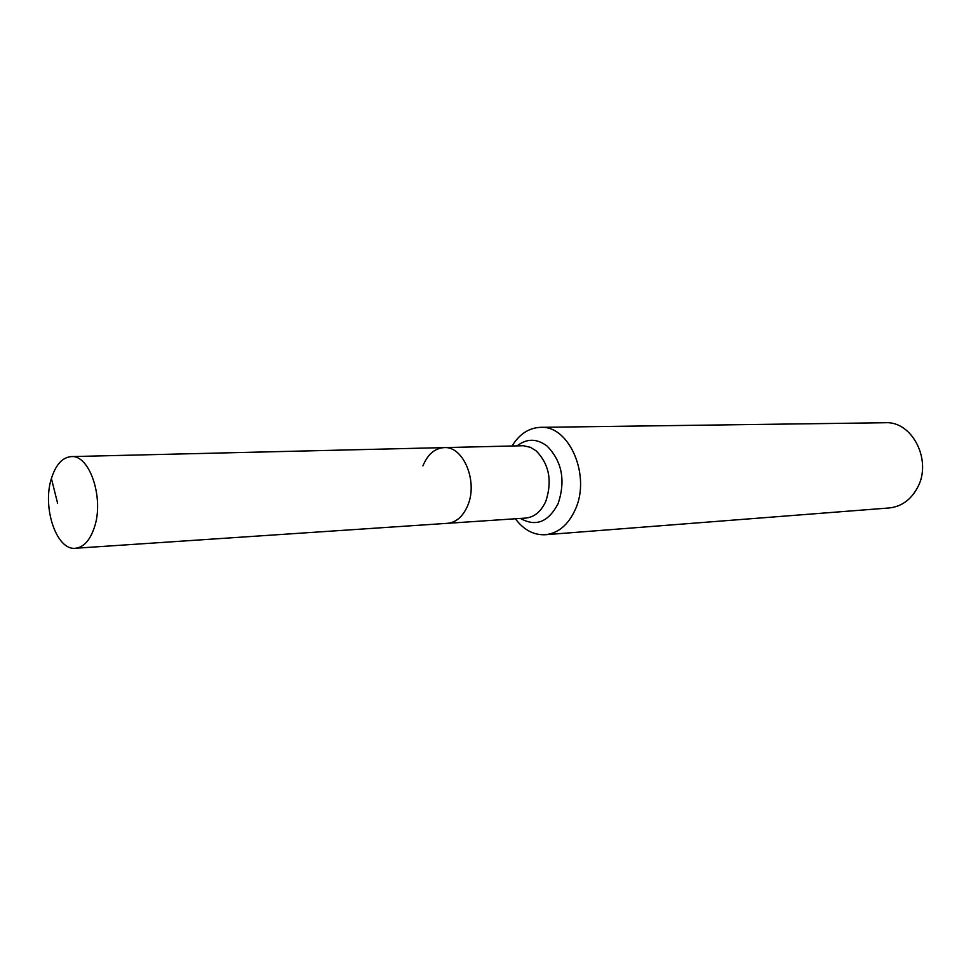 <?xml version="1.0" encoding="UTF-8"?>
<svg xmlns="http://www.w3.org/2000/svg" width="971" height="971" viewBox="0 0 971 971"><rect width="100%" height="100%" fill="white"/><g stroke="black" fill="none" stroke-linecap="round" stroke-linejoin="round"><path stroke-width="1.46" d="M51.402 478.521C42.008 507.505 56.561 550.751 75.41 548.263C83.749 547.304 90.097 540.264 94.454 527.132C104.298 498.196 89.611 454.525 71.235 456.601C62.362 457.402 55.748 464.708 51.402 478.521L57.58 503.148M75.41 548.263L447.497 523.32C456.273 522.398 462.997 516.487 467.682 505.612C478.254 481.652 463.385 445.835 444.05 447.607L523.43 445.725L530.482 447.34L536.15 450.847C549.173 464.211 552.414 480.961 545.884 501.097C541.187 511.511 534.463 517.167 525.699 518.077L447.497 523.32C456.273 522.398 462.997 516.487 467.682 505.612C478.254 481.652 463.385 445.835 444.05 447.607C434.705 448.311 427.665 454.404 422.919 465.886M515.37 518.769C523.77 529.935 533.747 535.264 545.314 534.73L889.169 507.967C901.331 506.668 910.749 499.956 917.401 487.818C932.561 460.873 912.412 420.904 885.285 422.737L540.422 427.349C528.855 427.883 519.4 434.086 512.057 445.968M545.314 534.73C558.228 533.297 568.193 524.959 575.208 509.714C591.193 475.79 569.2 425.043 540.422 427.349M520.432 518.429C535.907 527.095 548.506 522.082 558.204 503.415C565.717 480.39 561.991 461.261 547.025 446.029C536.829 438.407 526.852 438.346 517.118 445.847M444.05 447.607L71.235 456.601"/></g></svg>
